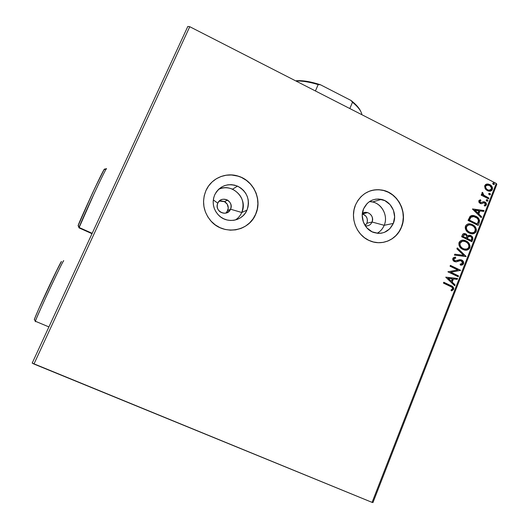 <?xml version="1.0" encoding="UTF-8"?>
<svg xmlns="http://www.w3.org/2000/svg" width="529" height="529" viewBox="0 0 529 529"><rect width="100%" height="100%" fill="white"/><g stroke="black" fill="none" stroke-linecap="round" stroke-linejoin="round"><path stroke-width="0.79" d="M225.85 213.108L227.695 210.648L230.538 209.206L241.766 212.493C240.371 215.634 238.242 218.127 235.372 219.978C238.242 218.127 240.371 215.634 241.766 212.493L246.983 210.119C242.705 220.957 227.278 223.992 218.887 215.482C213.187 209.424 211.785 202.561 214.681 194.89L216.401 191.862L218.669 189.256L221.406 187.16L224.508 185.666L227.847 184.813L231.292 184.654L234.724 185.17L237.997 186.36L240.993 188.159L243.598 190.513L245.721 193.316L247.268 196.477L248.194 199.863L248.458 203.354L248.048 206.819L246.983 210.119L245.304 213.134L243.069 215.746L240.358 217.855L237.283 219.383L233.957 220.269L230.505 220.467L227.06 219.978L223.76 218.814L220.732 217.022L218.087 214.668L215.938 211.845L214.364 208.657L213.425 205.232L213.167 201.708L213.59 198.216L214.681 194.89C219.859 185.712 227.463 182.789 237.481 186.122C247.149 191.604 250.316 199.605 246.983 210.119L241.766 212.493C245.006 202.283 241.932 194.52 232.535 189.203C227.84 187.253 223.198 187.292 218.609 189.316C232.138 182.247 248.531 198.778 241.766 212.493L230.538 209.206C234.446 201.152 221.122 194.851 217.789 203.215L213.299 199.896L217.789 203.215C220.064 199.327 223.284 198.276 227.457 200.068C230.796 202.356 231.821 205.404 230.538 209.206L227.695 210.648C228.958 206.912 227.946 203.916 224.66 201.668L219.264 201.08M372.059 222.021C374.816 216.123 367.232 209.53 362.339 213.604L367.569 212.598C371.775 214.357 373.269 217.498 372.059 222.021L366.934 223.192C368.131 218.742 366.657 215.653 362.517 213.928L365.658 215.872L366.994 218.093L367.443 220.659L366.934 223.192L372.059 222.021C370.664 224.918 368.409 226.2 365.308 225.876C368.409 226.2 370.664 224.918 372.059 222.021L384.206 225.308L372.059 222.021M369.447 201.609C380.444 201.364 388.861 214.933 384.206 225.308C388.279 216.063 382.196 203.857 372.548 201.972L369.447 201.609M393.331 223.397L384.206 225.308L393.331 223.397L389.787 228.812L384.51 232.317L381.469 233.177L378.301 233.382L372.099 231.821L366.855 227.867L363.383 222.114L362.22 215.455L363.549 208.909C367.311 201.298 373.243 198.124 381.349 199.387C391.255 201.331 397.504 213.888 393.331 223.397C389.027 231.887 382.374 234.883 373.368 232.37C364.567 229.282 359.687 217.657 363.549 208.909L367.159 203.493L369.652 201.47L372.482 200.022L375.537 199.195L378.698 199.023L384.867 200.636L390.052 204.597L393.47 210.304L394.621 216.903L393.331 223.397M240.735 228.502L240.45 228.607C247.466 225.896 252.525 221.089 255.639 214.199L255.725 214.166C248.848 231.9 222.821 235.782 210.476 220.487C203.235 211.316 201.708 201.377 205.907 190.678L204.207 195.809L203.546 201.212L203.949 206.674L205.397 211.964L207.831 216.89L211.164 221.254L215.257 224.885L219.945 227.649L225.05 229.427L230.366 230.168L235.689 229.844L240.814 228.468L245.549 226.108L249.708 222.841L253.146 218.814L255.725 214.166L257.358 209.087L257.98 203.758L257.57 198.388L256.148 193.178L253.768 188.317L250.515 183.993L246.507 180.369L241.898 177.585L236.86 175.747L231.583 174.927L226.267 175.172L221.109 176.461L216.321 178.762L212.083 181.983L208.565 186.003L205.907 190.678C211.15 178.326 225.982 171.879 238.553 176.243C253.808 180.832 262.364 199.81 255.725 214.166L255.639 214.199C262.278 199.85 253.722 180.885 238.473 176.296C229.599 173.638 221.426 175 213.967 180.382M382.712 242.447C391.427 240.768 397.629 235.709 401.319 227.285L401.458 227.252C396.684 239.769 381.912 246.19 369.784 240.781C356.691 235.603 349.702 218.08 355.528 204.908L354.02 209.841L353.465 215.025L353.881 220.256L355.257 225.328L357.538 230.042L360.633 234.215L364.415 237.68L368.746 240.311L373.441 242.004L378.328 242.699L383.208 242.368L387.902 241.032L392.227 238.744L396.016 235.597L399.131 231.722L401.458 227.252L402.913 222.372L403.435 217.26L403.012 212.109L401.663 207.11L399.428 202.455L396.406 198.322L392.69 194.864L388.438 192.206L383.796 190.466L378.943 189.706L374.063 189.957L369.348 191.214L364.977 193.442L361.115 196.55L357.928 200.418L355.528 204.908C361.109 193.541 369.956 188.595 382.064 190.076C397.775 192.53 408.024 212.268 401.458 227.252L401.319 227.285C407.879 212.308 397.636 192.576 381.931 190.123C377.957 189.395 374.063 189.653 370.247 190.89M187.815 26.45L32.19 363.099L187.815 26.45L189.766 26.708L496.281 183.444L372.079 502.378L33.962 364.031L189.766 26.708L187.815 26.45M485.093 188.522L486.098 189.772L488.055 190.943L489.563 191.22L491.481 190.691L492.347 189.527L492.519 188.02L491.957 186.578L490.396 184.952L488.327 184.066L486.839 184.052L485.589 184.548L484.643 186.01L485.093 188.522L487.388 190.652L489.008 191.181C490.515 191.432 491.626 190.883 492.347 189.527C492.704 187.266 491.838 185.613 489.761 184.575L486.839 184.052L484.756 185.666L485.093 188.522M488.551 198.871L488.875 198.038L483.486 194.996L482.792 193.912L483.089 193.092L482.17 192.503L481.886 193.356L482.607 194.864L481.522 194.315L481.198 195.148L488.551 198.871L488.875 198.038L483.936 195.38L482.461 192.298L481.959 192.801L482.607 194.864L481.522 194.315L481.198 195.148L488.551 198.871M478.805 200.855L478.983 202.389L480.425 203.553L481.734 203.672L483.87 202.719L485.04 203.143L485.437 204.492L484.214 205.239L484.709 206.065L485.701 205.702L486.442 204.644L485.635 202.495L483.691 201.721L480.59 202.64L479.684 201.456L480.927 200.584L480.484 199.777L479.102 200.412L478.805 200.855L480.12 203.42L481.364 203.725L484.2 202.726L485.437 204.492L484.214 205.239L484.709 206.065L486.376 204.849C486.601 203.553 486.118 202.614 484.934 202.018L483.691 201.721L480.795 202.693L479.737 201.258L480.927 200.584L480.484 199.777L478.805 200.855M479.175 222.927L479.572 220.593L478.633 218.49L476.741 216.784L473.825 215.554L472.146 215.448L470.367 216.09L468.033 220.414L478.19 225.46L479.175 222.927C479.935 219.839 478.831 217.631 475.869 216.288L473.839 215.554L470.069 216.341L468.033 220.414L478.19 225.46L479.175 222.927M471.842 241.746L472.9 238.341L471.332 235.828L469.091 235.18L467.537 235.987L466.36 234.241L464.74 233.547L463.186 233.811L462.247 235.167L461.638 236.727L471.842 241.746L472.701 239.551C473.118 237.719 472.49 236.377 470.823 235.537L470.175 235.286L467.537 235.987L465.11 233.626C463.735 233.269 462.782 233.785 462.247 235.167L461.638 236.727L471.842 241.746M466.062 256.572L457.261 247.889L456.897 248.815L463.622 255.295L454.788 254.198L454.424 255.13L466.122 256.426L457.261 247.889L456.897 248.815L463.622 255.295L454.788 254.198L454.424 255.13L466.062 256.572M458.531 275.893L450.867 272.21L460.699 270.339L450.41 265.373L450.073 266.232L457.757 269.935L447.891 271.8L458.2 276.753L458.531 275.893L457.922 276.621L458.531 275.893L450.867 272.21L460.699 270.339L450.41 265.373L450.073 266.232L457.757 269.935L447.891 271.8L458.2 276.753L458.531 275.893M450.338 286.401L451.898 287.254L452.606 288.398L452.282 289.251L450.959 290.09L451.587 290.904L453.532 289.515L453.743 288.358L453.247 287.194L443.791 282.255L443.454 283.114L450.338 286.401C451.706 286.744 452.44 287.564 452.54 288.86L450.959 290.09L451.587 290.904L453.598 289.356C453.723 287.399 452.784 286.143 450.781 285.587L443.791 282.255L443.454 283.114L450.338 286.401M445.755 277.236L454.689 285.753L455.052 284.82L452.196 282.096L453.419 278.962L457.168 279.398L457.532 278.466L445.755 277.236L454.689 285.753L455.052 284.82L452.196 282.096L453.419 278.962L457.168 279.398L457.532 278.466L445.755 277.236M459.932 260.691L457.75 261.306L459.939 260.691L461.387 260.87L462.518 263.263L460.131 264.169L460.382 265.115C461.777 265.346 462.849 264.884 463.596 263.713L463.583 262.027L461.976 260.156L459.694 259.693L455.105 260.837L453.968 259.99L453.803 259.203L454.437 258.344L455.773 258.099L455.403 257.12L453.267 257.768L452.731 259.527L454.444 261.564L456.183 261.888L460.27 260.665L462.035 261.339L462.518 263.263L461.467 264.064L460.131 264.169L460.382 265.115L462.657 264.771L463.596 263.713L461.447 265.075M462.822 249.43L464.733 250.078L467.484 249.919L469.296 248.69L469.891 247.526L470.003 245.654L469.197 243.657L467.815 242.057L465.613 240.715L463.49 240.166L461.176 240.464L459.542 241.654L458.874 243.095L459.007 245.324L460.032 247.208L461.923 248.921L463.867 249.853C466.426 250.72 468.403 250.032 469.805 247.777C470.248 244.59 469.011 242.308 466.082 240.926L464.76 240.404C462.267 239.637 460.356 240.364 459.033 242.58C458.617 245.773 459.88 248.055 462.822 249.43M469.216 233.064L471.114 233.725L473.858 233.587L475.657 232.37L476.318 230.955L476.358 229.341L475.551 227.351L474.182 225.751L471.518 224.217L469.878 223.846L467.576 224.131L465.95 225.308L465.203 227.272L465.421 228.958L466.439 230.849L468.324 232.555L470.665 233.62C473.065 234.294 474.897 233.58 476.16 231.464C476.603 228.29 475.373 226.009 472.457 224.62L470.784 223.998C468.436 223.39 466.651 224.137 465.441 226.233C465.031 229.407 466.287 231.689 469.216 233.064M472.476 209.081L481.238 217.637L481.595 216.725L478.791 213.987L479.982 210.932L483.651 211.441L484.009 210.529L472.529 208.942L481.238 217.637L481.595 216.725L478.791 213.987L479.982 210.932L483.651 211.441L484.009 210.529L472.476 209.081M486.819 201.146L487.969 200.709L487.632 199.942L486.74 199.651L486.211 200.193L486.541 200.96L487.923 200.875L487.024 199.645L486.25 200.028L486.819 201.146M489.305 194.771L490.449 194.341L490.112 193.574L489.219 193.277L488.697 193.826L489.027 194.586L489.642 194.884L490.409 194.507L489.49 193.277L488.736 193.66L489.305 194.771M493.339 184.416L494.483 183.993L493.57 182.928L492.856 183.16L492.856 183.966L493.702 184.535L494.443 184.152L493.497 182.922L492.777 183.305L493.339 184.416M372.971 502.55L496.81 184.396L496.281 183.444L189.766 26.708L33.962 364.031L32.19 363.099L372.079 502.378L496.281 183.444L496.81 184.396L372.971 502.55L372.079 502.378L372.971 502.55M443.738 282.387L450.457 285.594C452.46 286.143 453.399 287.399 453.274 289.356L451.515 290.811L453.327 289.198L453.346 288.027L452.659 286.903L443.738 282.387M445.795 277.143L457.532 278.466L456.858 279.358L457.201 278.479L445.795 277.143M453.095 278.968L451.872 282.102L455.052 284.82L454.451 285.528L454.728 284.827L451.872 282.102L453.095 278.968M447.957 278.373L451.283 281.223L447.957 278.373L452.222 278.816L451.283 281.223L447.957 278.373M450.351 265.525L460.699 270.339L450.543 272.23L458.2 275.907L450.543 272.23L460.369 270.359L450.351 265.525M460.144 264.202L460.475 264.189M455.443 258.126L455.072 257.154L455.443 258.126L453.545 258.972L455.773 258.099L455.403 257.12L454.96 257.16L452.817 258.416C452.566 259.884 453.108 260.929 454.444 261.564L456.183 261.888L457.757 261.306M459.88 259.693L461.731 260.03L454.973 260.79L453.545 258.972L454.411 260.718L455.634 260.903M463.596 263.713C463.88 262.02 463.259 260.79 461.731 260.03L461.4 260.056C462.928 260.817 463.543 262.047 463.259 263.733L463.596 263.713M461.711 265.022L463.027 264.169L463.391 262.609L462.306 260.665L460.402 259.739M455.555 260.916L454.596 260.797M454.186 260.592L453.465 259.501L454.113 258.37M454.761 254.27L463.622 255.295L454.761 254.27M457.162 248.147L466.122 256.426L457.162 248.147M462.128 240.212L465.745 240.973C468.674 242.348 469.911 244.629 469.461 247.817L466.228 250.164M466.38 250.144L467.338 249.893M468.119 249.503L469.626 247.308L469.355 244.649L467.477 242.097L463.821 240.305M465.864 249.179L463.186 248.782M462.445 248.418L461.083 247.407M460.812 247.116L459.84 245.542L459.575 243.942L459.952 242.718L461.143 241.608M461.506 241.442L462.035 241.284M462.551 241.204L460.098 243.056C461.195 241.31 462.743 240.748 464.726 241.369L465.751 241.773C468.119 242.877 469.117 244.722 468.747 247.294C467.623 249.073 466.042 249.622 464.012 248.928L465.87 249.179M463.146 248.577C460.785 247.479 459.767 245.635 460.098 243.056L459.767 243.102C459.436 245.674 460.455 247.512 462.815 248.61L460.62 246.395L459.906 244.345L460.521 242.328L462.611 241.191L464.998 241.455L467.147 242.679L468.489 244.338L468.952 246.018L468.568 247.678L467.028 248.941L464.674 249.099L463.146 248.577M463.768 233.573L465.771 233.884L467.537 235.987L465.738 234.096L463.768 233.567M468.813 235.226L470.479 235.584C472.152 236.423 472.774 237.759 472.357 239.591L471.57 241.614L472.523 239.002L472.364 237.541L470.989 235.881L469.13 235.22M467.173 238.143L467.815 236.853L468.899 236.212M467.451 237.475L467.709 236.999M470.79 240.431L467.001 238.566L467.815 236.853L470.493 236.384C471.703 237.078 472.047 238.09 471.504 239.419L470.79 240.431L467.001 238.566L470.79 240.431M464.237 234.552L462.69 236.443L463.364 235.517L465.46 234.737C466.631 235.372 466.962 236.318 466.466 237.574L465.956 238.05L462.69 236.443L463.88 234.612M466.294 238.004L462.69 236.443L466.294 238.004L463.02 236.397L463.966 234.678L465.156 234.612L466.214 235.299L466.717 236.331L466.294 238.004M469.097 236.192L467.815 236.853M468.297 223.932L472.119 224.68C475.029 226.068 476.259 228.343 475.816 231.51L472.827 233.798L473.706 233.567M474.48 233.19L475.981 231.008L475.703 228.363L473.839 225.804L470.202 223.998M469.21 232.277L472.43 232.82L469.573 232.443M467.206 230.776L466.036 228.475L466.505 226.71C467.504 225.063 468.939 224.481 470.81 224.97L472.126 225.46C474.487 226.571 475.478 228.409 475.108 230.975C474.096 232.648 472.635 233.216 470.724 232.674L467.477 231.061M468.787 224.904L466.168 226.769L467.537 225.288M467.901 225.129L468.423 224.97M469.54 232.224C467.186 231.113 466.175 229.275 466.505 226.71L466.168 226.769C465.844 229.328 466.856 231.166 469.203 232.271L467.021 230.036L466.314 227.992L466.922 225.989L469.005 224.865L471.379 225.142L473.521 226.372L474.857 228.025L475.313 229.698L474.705 231.695L473.402 232.601L471.061 232.753L469.54 232.224M471.623 215.534L475.531 216.354C478.487 217.69 479.591 219.899 478.831 222.987L479.003 222.497M479.135 221.995L478.844 219.429L477.218 217.439L474.817 216.03L471.808 215.508M472.139 216.533L470.519 217.326L469.071 220.15L470.856 217.267L473.931 216.546L475.545 217.128C477.165 217.816 478.137 219.052 478.447 220.831L477.132 224.164L469.071 220.15L477.132 224.164L469.071 220.15L470.129 217.836L471.134 216.857M472.49 209.054L484.009 210.529L483.347 211.402L483.658 210.602L472.49 209.054M479.638 210.998L478.447 214.053L481.595 216.725L481.006 217.412L481.245 216.791L478.447 214.053L479.638 210.998M474.606 210.311L477.892 213.108L474.606 210.311L478.805 210.773L477.892 213.108L474.606 210.311M480.147 199.856L480.583 200.656L480.147 199.856M480.537 200.67L479.386 201.337L479.737 201.258L479.386 201.337L480.067 202.64L481.099 202.719M484.881 206.019L485.906 205.179L486.131 204.062L484.948 202.309L483.189 201.814L484.59 202.098C485.767 202.686 486.25 203.625 486.025 204.921L484.756 206.059M483.691 202.752L482.415 203.295M482.951 202.991L483.519 202.792M480.623 202.786L480.246 202.719M479.902 202.541L479.453 202.025M479.353 201.734L480.239 200.729M487.381 201.212L487.493 200.286L486.535 199.711L487.361 199.757L487.011 199.836L487.923 200.875L487.282 201.265M481.436 194.527L482.607 194.864L481.436 194.527M482.739 193.178L482.19 192.483L483.089 193.092L482.461 193.482L482.812 193.396L482.461 193.482L483.585 195.459L488.875 198.038L488.287 198.732L488.525 198.117L486.058 196.867M484.187 195.862L482.746 194.619L482.461 193.475M489.861 194.844L489.973 193.925L489.008 193.349L489.841 193.389L489.49 193.475L490.052 194.586L490.409 194.507L489.781 194.89M487.976 184.158L486.343 184.171L489.411 184.661C491.487 185.705 492.347 187.352 491.996 189.613L490.37 191.141M490.846 190.943L491.996 189.613L492.115 187.848M491.95 187.339L490.634 185.5L488.703 184.357M489.437 190.341L488.379 190.275M487.877 190.129L485.682 188.43L485.258 186.347L486.792 185.09L485.305 186.215L488.049 184.965L489.444 185.408C491.005 186.162 491.672 187.385 491.448 189.071L489.047 190.248L487.368 189.911L489.927 190.242M487.718 189.825C486.144 189.065 485.457 187.835 485.655 186.129L485.305 186.215C485.113 187.921 485.794 189.151 487.368 189.911L487.718 189.825L486.382 188.807L485.529 186.935L485.781 185.871L486.832 185.077L489.682 185.54L491.547 187.94L490.78 189.918L489.259 190.268L487.718 189.825M493.894 184.502L494.007 183.583L493.028 183.008L493.874 183.041L493.524 183.133L494.086 184.244L494.443 184.152L493.828 184.542M452.222 278.816L451.283 281.223L448.281 278.36L452.222 278.816M467.51 238.096L468.377 236.569L469.56 236.139L471.279 236.992L471.789 238.328L471.127 240.384L467.338 238.519L467.51 238.096M469.408 220.09L471.088 217.049L473.488 216.473L476.953 218.047L478.163 219.601L478.428 221.142L477.475 224.104L469.408 220.09M478.805 210.773L477.892 213.108L474.949 210.238L478.805 210.773M383.075 242.388L387.764 241.052L392.088 238.764L395.877 235.623L398.992 231.748L401.319 227.285L402.767 222.405L403.29 217.293L402.867 212.142L401.518 207.15L399.289 202.495L396.261 198.362L392.551 194.903L388.299 192.252L383.657 190.506L378.81 189.746M249.628 222.874L253.06 218.841L255.639 214.199L257.273 209.12L257.894 203.797L257.484 198.428L256.069 193.217L253.689 188.364L250.435 184.039L246.428 180.415L241.819 177.638M238.553 176.243L231.51 174.98L226.194 175.225L221.043 176.514L216.255 178.809M377.098 233.289C380.351 231.504 382.718 228.845 384.206 225.308C382.718 228.845 380.351 231.504 377.098 233.289M365.155 225.645L366.934 223.192L365.155 225.645M230.538 209.206C227.926 213.458 224.415 214.324 220.018 211.805C217.32 209.418 216.579 206.555 217.789 203.215C213.855 211.316 227.265 217.571 230.538 209.206M227.04 211.818L228.277 208.023L227.212 204.121L224.203 201.43L220.256 200.848M360.732 111.394C359.277 108.061 356.024 104.405 350.958 100.424L320.442 84.752L318.16 84.607L315.423 90.962L318.16 84.607C309.729 82.041 302.542 80.838 296.61 81.003L301.385 80.732L307.204 81.413L320.442 84.752C310.821 81.651 302.8 80.315 296.372 80.725L296.028 81.049L296.61 81.003C302.542 80.838 309.729 82.041 318.16 84.607L320.442 84.752L350.958 100.424L352.493 102.229L349.814 108.551L352.493 102.229C357.988 106.798 361.109 110.845 361.849 114.37C361.109 110.845 357.988 106.798 352.493 102.229L350.958 100.424L355.27 104.14L358.503 107.718L360.573 111.044M35.324 321.718L35.377 321.242C35.41 320.574 42.115 305.18 51.697 284.82C60.914 265.293 63.864 259.924 63.672 260.79C64.525 257.001 36.719 316.335 35.377 321.242L35.324 321.718M55.049 273.824L61.424 261.624C61.84 260.215 57.542 268.21 47.187 290.381C36.865 312.606 33.552 320.964 34.471 319.516L35.007 317.684M36.058 315.105L39.569 307.051M41.89 301.894L52.596 278.922M61.424 261.624L58.494 266.834L38.518 309.419L34.663 318.656L34.471 319.754L35.377 321.242L48.913 326.922M105.542 168.883L104.18 169.796C105.059 167.409 102.051 172.659 92.125 193.905C82.266 215.442 77.611 226.042 78.153 225.691L79.099 227.477C79.099 226.934 85.143 212.856 95.075 191.597C104.702 171.079 107.149 166.873 106.362 169.042C107.228 166.331 101.832 177.109 94.446 192.933L78.993 227.867L92.013 233.692L78.993 227.867L79.317 227.576M79.085 227.906L78.153 225.691L79.879 221.168M80.62 219.416L94.737 188.324L104.193 169.432M224.66 201.668L227.457 200.068M362.517 213.928L367.569 212.598M372.548 201.972L381.349 199.387M232.535 189.203L237.481 186.122M363.529 213.656L363.906 212.751L363.529 213.656M454.973 260.79L454.642 260.817M461.354 259.871L461.017 259.898M464.76 240.404L464.422 240.45M464.012 248.928L463.682 248.967M465.11 233.626L464.773 233.679M470.175 235.286L469.838 235.332M470.784 223.998L470.446 224.051M470.724 232.674L470.387 232.727M473.839 215.554L473.495 215.62M480.795 202.693L480.444 202.766M484.114 201.747L483.771 201.82M487.024 199.645L486.673 199.724M489.49 193.277L489.133 193.356M488.002 184.019L487.652 184.105M489.047 190.248L488.697 190.328M493.497 182.922L493.14 183.008M92.178 233.329L79.099 227.477L78.292 225.347L92.165 193.819L101.793 173.757L104.438 169.128L105.562 168.883"/></g></svg>
